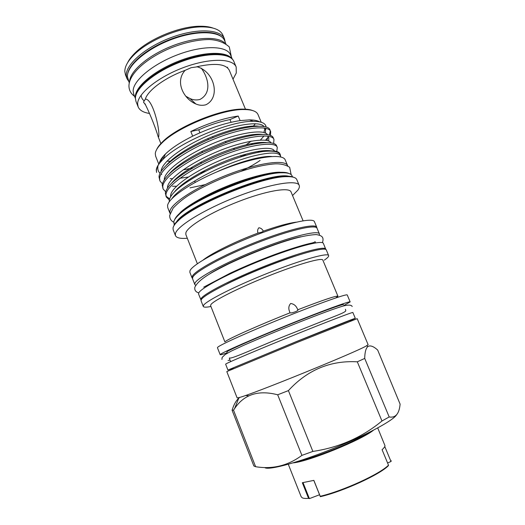 <?xml version="1.0" encoding="UTF-8"?>
<svg xmlns="http://www.w3.org/2000/svg" width="525" height="525" viewBox="0 0 525 525"><rect width="100%" height="100%" fill="white"/><g stroke="black" fill="none" stroke-linecap="round" stroke-linejoin="round"><path stroke-width="0.79" d="M298.108 461.317C315.302 457.793 353.837 442.148 368.622 432.685M373.413 430.244C361.489 440.055 308.359 461.626 292.97 462.906M288.284 464.264L301.186 496.775L302.282 497.831C303.509 498.415 305.596 498.599 308.562 498.369L302.334 482.724L313.858 480.375L320.23 496.289C343.087 490.928 379.988 473.996 388.493 465.183L382.075 449.695C384.018 447.976 384.983 446.624 384.969 445.64L377.724 427.947M350.221 320.663L355.307 318.327L352.859 312.506C353.187 311.758 327.101 321.733 293.416 335.37C259.737 348.987 229.517 361.804 226.137 363.792L225.625 364.173L227.929 370.053L233.198 368.176M355.307 318.327C355.733 317.828 329.726 328.066 296.002 341.729L227.929 370.053M195.32 285.095L194.814 284.498L194.959 283.198C196.98 277.902 225.402 262.48 258.431 249.454C291.454 236.381 318.34 229.898 319.403 233.907L319.344 235.049M194.814 284.498L192.577 278.801L192.695 277.436C194.624 271.911 222.935 256.298 255.924 243.305C288.921 230.265 315.873 224.024 317.034 228.263L319.403 233.907M325.828 249.473L323.393 243.416C322.488 239.794 295.726 246.684 262.644 259.816C229.569 272.902 200.957 288.002 198.772 292.904L198.581 294.092L201.062 300.142M325.769 249.093C324.968 245.7 298.272 252.84 265.164 265.998C232.057 279.123 203.326 294.033 201.049 298.699L200.832 299.821M287.628 165.683L285.233 159.968C282.975 153.234 256.456 156.424 225.356 168.459C194.243 180.416 168.44 197.505 167.573 205.544L167.757 207.67L170.008 213.38L169.87 211.378C170.822 203.556 196.737 186.644 227.876 174.648C259.009 162.586 285.462 159.173 287.628 165.683L287.674 165.795M173.827 225.901C174.477 224.116 176.157 221.97 178.874 219.47C195.11 203.103 262.447 175.763 285.495 176.177C289.183 176.072 291.887 176.439 293.593 177.273M299.211 185.384L296.776 179.576C295.897 177.483 292.523 176.512 286.67 176.649C263.32 176.249 194.821 204.067 178.362 220.631C175.232 223.512 173.46 225.914 173.053 227.85L173.158 229.766L175.462 235.633L175.383 233.776C176.59 226.485 204.1 209.416 236.946 196.658C269.784 183.842 297.308 179.399 299.211 185.384C299.716 186.651 299.257 188.258 297.839 190.201L292.543 195.53M174.595 219.785C175.245 218.019 176.879 215.913 179.504 213.478C195.136 197.597 258.589 171.832 280.862 172.318C284.445 172.233 287.083 172.6 288.783 173.421M292.537 177.01L292.012 175.77C291.132 173.67 287.798 172.679 282.023 172.784C259.448 172.312 194.854 198.542 178.999 214.62C175.941 217.462 174.208 219.844 173.801 221.773L174.451 224.595M159.423 162.356L162.967 157.185L158.34 164.883M263.937 132.339L264.863 128.737M264.022 126.597C260.603 120.783 235.036 124.215 209.521 135.043C182.339 146.573 161.595 162.258 161.09 171.229M265.479 133.127L265.519 129.78L264.055 128.002M258.457 126.19C249.414 124.996 230.337 129.327 212.559 136.618L207.92 138.567C189.105 146.705 172.456 157.717 166.11 165.506M266.897 140.503L268.131 136.618M267.488 134.722C264.607 128.933 239.236 132.438 213.472 143.286C186.067 154.842 164.857 170.5 164.259 179.255M268.649 141.067L268.807 137.662L267.625 136.152M262.585 134.393C254.139 133.54 241.631 135.962 225.054 141.652L202.427 151.18C185.955 159.541 174.746 167.285 168.807 174.392M270.939 142.859C268.623 137.097 243.469 140.667 217.448 151.554C189.82 163.124 168.125 178.769 167.442 187.3M266.68 142.603C259.514 141.697 248.345 143.673 233.179 148.523C222.81 151.896 212.244 156.352 201.482 161.89C186.67 169.785 176.695 176.912 171.537 183.264M274.378 151.023C272.652 145.281 247.754 148.91 221.458 159.836C193.613 171.432 171.406 187.071 170.625 195.379L170.618 196.685M270.729 150.833C264.495 149.888 254.31 151.567 240.168 155.866C227.502 159.797 214.64 165.224 201.6 172.154C188.213 179.537 179.189 186.099 174.53 191.848M171.157 172.207L170.776 172.2M250.963 144.743L252.866 143.397M256.213 143.692L257.414 142.721M260.433 140.044L264.029 135.909M257.663 152.447L259.304 151.226M267.973 150.944L268.295 150.59M177.332 188.797L177.831 188.81M189.978 187.884L205.085 184.656M240.995 171.288C248.653 167.593 255.025 163.977 260.118 160.427M156.64 149.586C157.631 147.328 159.508 144.834 162.264 142.111C176.964 126.663 222.16 108.307 243.469 109.134C247.347 109.167 250.425 109.646 252.715 110.572M158.694 163.918L155.623 156.135L155.282 153.622C155.544 150.682 157.71 147.19 161.792 143.135C176.748 127.431 222.849 108.708 244.519 109.541C252.131 109.659 256.627 111.333 258.011 114.562L261.22 122.246M197.367 263.727L185.87 234.603L185.857 232.877C187.3 226.61 210.893 212.244 238.521 201.541C266.149 190.785 289.406 186.9 291.027 191.901L303.089 220.802M192.498 278.506L192.189 276.563C194.106 270.992 222.456 255.314 255.524 242.301C288.592 229.235 315.61 223.02 316.792 227.305L316.883 228.001M192.078 277.942L189.866 272.304L189.952 270.861C191.769 265.059 220.008 249.198 253.043 236.211C286.086 223.177 313.176 217.199 314.449 221.714L316.792 227.305M210.938 306.495C206.299 307.407 203.739 307.387 203.273 306.442L203.516 305.392C205.912 300.996 234.832 286.269 268.045 273.072C301.271 259.842 327.948 252.413 328.637 255.537C328.88 256.18 328.158 257.191 326.471 258.562L324.332 260.151M203.273 306.442L201.055 300.792L201.272 299.677C203.569 295.043 232.378 280.133 265.565 266.969C298.758 253.772 325.507 246.586 326.287 249.939L328.637 255.537M224.89 341.887L210.597 305.635L210.879 304.638C213.334 300.641 239.367 287.523 268.885 275.809C298.403 264.055 322.199 257.342 322.822 260.065L337.936 296.218L335.744 297.964M227.181 352.892C222.718 354.382 220.382 354.979 220.172 354.69L220.631 354.191C223.834 351.75 254.527 338.284 288.993 324.384C323.479 310.472 350.319 300.713 350.162 301.908L343.882 305.504M220.172 354.69L217.429 347.701L217.855 347.123C220.933 344.374 251.482 330.665 285.908 316.811C320.355 302.938 347.288 293.488 347.255 294.991L350.162 301.908M237.779 397.871L239.026 397.576C249.959 395.299 357.112 351.789 366.542 345.798L368.11 344.663L357.19 318.655L296.454 342.72L226.807 371.595L237.11 397.858L237.779 397.871M239.748 397.373C236.499 399.84 233.947 404.132 232.089 410.255L233.513 410.163L234.563 408.634C244.059 394.387 258.431 389.767 277.686 394.787L288.409 390.607C307.414 369.915 330.382 360.321 357.315 361.81L364.711 358.431C364.822 352.111 365.918 348.114 367.999 346.441C370.407 345.155 373.636 346.369 377.685 350.077L400.109 404.132C399.23 413.792 395.587 418.071 389.189 416.955L364.711 358.431M232.089 410.255L253.864 465.983L255.609 466.705L233.513 410.163M265.099 467.827C270.099 470.124 299.06 462.276 332.03 449.006C365 435.77 392.91 420.735 396.46 414.98M357.315 361.81L381.97 420.998L389.189 416.955M381.97 420.998C362.132 437.371 339.098 447.517 312.867 451.428L288.409 390.607M277.686 394.787L301.914 455.365L312.867 451.428M301.914 455.365C287.949 465.708 272.521 469.488 255.609 466.705M159.928 161.339C160.853 159.147 162.691 156.706 165.428 154.015C171.531 148.116 180.613 142.163 192.675 136.152C209.534 128.054 225.343 122.876 240.102 120.599L249.5 119.877C254.067 119.903 257.46 120.566 259.678 121.853M159.705 163.013C157.677 165.756 156.581 168.217 156.43 170.389L156.588 172.436L156.273 169.975C156.463 167.974 157.605 165.651 159.705 163.013L162.973 159.397C179.143 142.203 230.77 120.73 253.227 121.328C261.522 121.367 265.801 123.296 266.07 127.109M265.978 128.389L265.552 129.865M251.226 141.127L246.133 144.808M192.885 167.908L183.107 169.903M172.751 170.842L172.148 170.842M280.343 154.79L279.983 153.93C278.834 150.957 273.144 150.15 262.913 151.522C273.105 150.458 278.913 151.541 280.343 154.79L280.619 156.483M169.299 199.913L166.241 196.941L165.952 194.558C166.589 185.647 190.621 168.663 220.749 156.253C249.244 144.519 275.842 140.989 277.279 147.459L276.76 151.515M277.279 147.459L276.662 145.989C275.31 140.805 258.103 141.501 234.878 149.238C223.716 152.867 212.343 157.657 200.76 163.59C178.618 175.481 166.819 185.305 165.362 193.056L166.241 196.941M165.631 191.75L163.091 188.948L162.77 186.473C163.288 177.273 187.182 160.072 217.271 147.702C245.726 136.014 272.409 132.792 273.965 139.545L273.63 143.515M273.965 139.545L273.354 138.082C272.022 132.149 251.475 133.429 226.373 142.433L202.033 152.663C177.115 165.467 163.833 176.236 162.186 184.984L163.091 188.948M162.389 183.802L159.948 180.974L159.6 178.421C159.994 168.925 183.75 151.502 213.8 139.178C242.215 127.529 268.99 124.622 270.664 131.65L270.48 135.548M269.404 135.161L270.283 130.955M270.664 131.65L270.053 130.193C268.728 122.975 241.441 125.862 213.025 137.662L208.32 139.637C179.996 151.994 159.285 167.941 159.009 176.932L159.948 180.974M166.012 196.179L169.595 198.831M267.855 150.577L267.389 150.99M181.447 185.916L180.429 186.014M176.558 186.244L172.456 186.237M182.477 184.36L183.789 184.196M264.836 151.259L265.643 150.59M188.39 177.017L179.963 178.257M176.958 178.526L176.059 178.579M172.541 178.697L170.12 178.651M200.55 172.725L205.721 171.235M241.513 156.686L246.376 154.048M262.802 142.8L263.294 142.367M265.512 140.247L268.118 137.209M268.433 136.763L268.721 136.336M172.016 198.529C175.337 193.646 182.766 187.884 194.302 181.243C211.037 170.848 234.399 160.998 252.249 156.273C270.644 151.764 280.114 151.987 280.652 156.949M262.913 151.522C256.896 152.421 249.952 154.081 242.077 156.509C227.962 160.919 214.18 166.688 200.747 173.821C181.033 184.715 170.527 193.567 169.227 200.379L169.273 201.803M195.549 182.155L194.302 181.243M192.675 136.152L190.811 131.519C207.644 123.408 223.447 118.25 238.219 116.051L240.102 120.599M225.415 341.499C228.093 338.914 258.779 325.198 289.977 312.841L289.485 311.358C288.31 308.267 288.717 305.642 290.692 303.483C294.125 303.982 296.474 306.082 297.734 309.789C323.059 300.024 336.459 295.503 337.936 296.218M297.734 309.789L298.003 309.967C298.075 310.4 297.15 311.017 295.227 311.804C292.648 312.756 290.896 313.097 289.977 312.841M203.287 259.882C212.238 252.925 235.443 241.461 257.985 233.087C257.283 231 257.585 229.228 258.891 227.765C260.886 228.021 262.356 229.143 263.314 231.144C277.535 226.144 288.488 223.151 296.166 222.167M263.314 231.144L261.778 232.148L257.985 233.087M232.253 59.036L230.514 54.869C227.122 45.767 203.949 44.96 178.5 54.429C153.024 63.794 132.805 80.758 133.16 91.12L133.718 94.172L135.378 98.378M231.663 58.452C225.907 50.886 202.269 51.712 178.001 61.379C153.707 70.967 135.148 86.901 135.358 96.692L135.398 97.538M225.855 43.693L224.562 40.589C220.986 31.047 197.695 29.794 172.298 39.198C146.888 48.497 126.879 65.796 127.411 76.597L129.268 82.911M224.621 42.932C217.389 35.903 193.968 37.065 170.75 46.528C147.505 55.926 129.905 71.426 129.616 81.506M127.614 62.692C129.189 59.45 131.801 56.077 135.45 52.566C149.586 38.581 180.383 26.073 200.268 26.25C205.327 26.217 209.554 26.814 212.94 28.042M224.451 38.889L222.915 35.208C220.5 29.748 213.537 26.972 202.02 26.88C181.387 26.709 149.303 39.736 134.63 54.239C128.015 60.683 124.747 66.445 124.819 71.518L125.462 74.78L126.925 78.487L126.295 75.265C125.724 64.312 145.904 46.784 171.596 37.387C197.262 27.884 220.815 29.203 224.451 38.889L225.179 42.059M232.975 79.242L236.27 73.047L236.184 67.043C232.923 58.229 209.606 57.809 183.822 67.443C158.025 76.985 137.412 93.831 137.622 103.904L138.141 106.857C139.643 110.335 143.404 112.527 149.435 113.439M145.34 99.133C152.303 98.352 159.862 127.726 158.767 136.631L158.379 137.11L158.051 136.421C156.745 131.237 150.826 115.493 145.556 104.947L143.482 102.073L145.34 99.133C147.774 90.372 165.158 77.503 185.154 70.33L191.12 67.686L197.229 66.832C214.39 71.564 220.94 97.506 205.872 104.783C202.46 105.682 199.113 105.413 195.845 103.963C183.501 98.93 174.681 81.46 185.154 70.33M245.615 109.561L229.287 70.245C225.875 63.906 215.04 62.744 196.783 66.76M144.218 100.885C142.222 99.396 141.218 97.466 141.192 95.091M295.838 255.918C275.894 262.087 245.648 274.372 227.049 283.848M210 273.689C228.25 261.726 279.556 240.896 300.983 236.749M227.299 353.2L226.839 352.026L227.318 351.533C230.501 349.217 258.162 337.102 288.875 324.719C319.594 312.329 343.626 303.581 343.521 304.651M350.424 321.136L350.129 320.44L295.844 341.86L233.664 367.644L233.113 367.953L233.389 368.662M185.883 96.265L189.958 98.529C193.154 100.013 196.475 100.328 199.927 99.468C211.641 93.371 208.898 78.579 201.265 68.145M238.219 116.051L229.976 119.575L231.098 122.286M199.94 132.773L198.726 129.78L190.811 131.519M229.976 119.575C220.034 121.597 209.619 124.996 198.726 129.78M145.156 103.871L145.556 104.947M227.312 67.64L227.64 67.18M257.23 120.822L256.889 121.459M255.393 123.71L253.437 126.046M170.96 161.221L166.957 161.182M157.92 166.556C157.474 169.319 158.189 171.563 160.079 173.302M161.057 174.077L161.726 174.503M248.778 395.811L245.529 395.483M187.313 238.258C180.488 238.803 176.538 237.93 175.462 235.633M271.569 156.47C261.319 155.722 237.74 162.205 216.346 172.121M303.03 482.639L309.396 498.619L319.548 494.753M388.493 465.183L388.395 465.675C380.159 474.429 343.048 491.459 320.342 496.689L313.799 480.388M387.575 462.978L390.994 461.508L384.773 446.512M320.316 496.676L320.23 496.289M308.562 498.369L309.396 498.619M390.994 461.508L391.256 460.779M175.927 223.066C181.965 207.047 274.614 169.424 290.108 176.702M220.795 36.205C212.75 29.859 190.247 31.224 168.184 40.215C146.101 49.153 129.019 63.86 127.673 74.012M135.968 101.364L135.378 98.155C135.063 87.406 155.571 70.514 181.256 61.031C206.916 51.503 230.272 52.08 233.914 61.589C230.58 52.612 207.218 52.014 181.453 61.622C155.676 71.131 135.148 88.115 135.43 98.359L135.968 101.364L138.141 106.857M287.628 176.63L286.532 176.597M221.918 359.415L222.147 357.387L225.192 354.493L231.623 350.923L243.246 345.522C260.446 337.969 279.379 330.087 300.037 321.877C319.528 314.173 336.105 307.958 344.065 305.793C348.758 304.697 351.468 304.94 352.203 306.515M229.432 357.952C231.125 359.658 260.656 345.542 293.042 332.902L337.641 315.144C342.759 313.103 345.47 311.647 345.785 310.774L345.463 309.284M228.04 360.537L229.996 360.038M315.02 241.657C315.085 242.163 313.051 242.845 308.93 243.698C303.063 245.063 289.577 249.06 274.798 254.5C258.956 260.42 244.04 266.674 230.062 273.262L203.726 287.142M322.416 242.688C324.155 237.313 322.238 235.489 316.162 234.583C306.068 234.983 291.231 238.75 271.648 245.884C256.718 251.39 242.419 257.368 228.736 263.819C211.91 272.239 198.955 278.978 194.834 287.26C194.401 290.148 195.713 292.031 198.778 292.891M173.729 222.259C170.868 220.703 169.529 218.387 169.719 215.309L173.138 208.11C177.857 203.234 182.864 199.087 188.153 195.654C200.668 187.799 215.427 180.672 232.444 174.261C249.29 168.197 263.484 164.732 275.028 163.859C280.744 163.636 285.62 164.778 289.656 167.278L291.126 174.589M178.507 214.797L179.484 213.524M179.622 213.367C182.943 208.825 203.142 195.674 226.944 186.204C250.694 176.334 274.24 171.426 280.704 172.318M280.914 172.338L282.706 172.64M178.874 219.47L178.362 220.631M285.495 176.177L286.67 176.649M179.504 213.478L178.999 214.62M280.862 172.318L282.023 172.784M162.264 142.111L161.792 143.135M243.469 109.134L244.519 109.541M239.026 397.576L234.563 408.634M366.542 345.798L367.999 346.441M165.428 154.015L162.973 159.397M249.5 119.877L253.227 121.328M135.45 52.566L134.63 54.239M200.268 26.25L202.02 26.88M233.914 61.589L236.184 67.043M134.558 96.305C131.066 93.85 129.196 90.562 128.96 86.448C128.487 73.999 146.626 58.013 170.566 48.057C184.682 42.459 197.623 39.618 209.39 39.526C217.547 39.953 224.175 42.407 229.281 46.909L231.394 56.982M315.643 242.891L315.269 241.999M158.386 137.11L158.78 136.454M195.845 103.963L189.958 98.529M230.626 361.64L229.359 358.424M158.051 136.421L160.873 143.542M128.618 81.27L126.925 78.487M174.339 224.792L173.919 223.722M242.077 156.516L240.168 155.866M200.747 173.821L201.6 172.154M234.878 149.238L233.179 148.523M200.76 163.59L201.482 161.89M226.373 142.433L225.054 141.652M202.033 152.663L202.427 151.18M213.025 137.662L212.559 136.618M208.32 139.637L207.92 138.567"/></g></svg>
